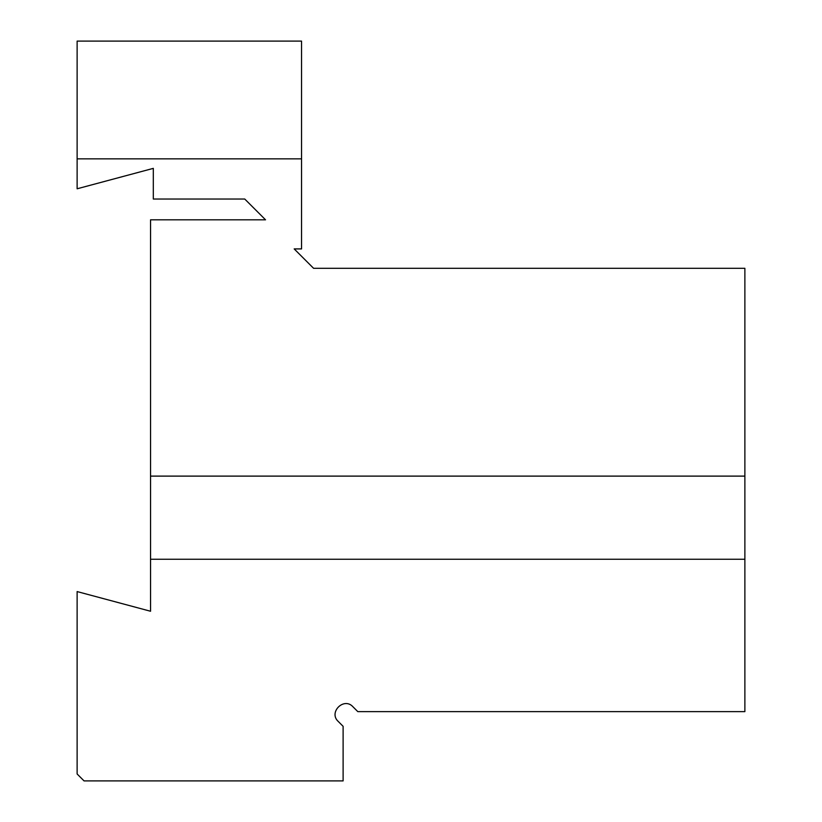 <?xml version="1.0" encoding="UTF-8"?>
<svg xmlns="http://www.w3.org/2000/svg" width="822" height="822" viewBox="0 0 822 822"><rect width="100%" height="100%" fill="white"/><g stroke="black" fill="none" stroke-linecap="round" stroke-linejoin="round"><path stroke-width="1.23" d="M77.124 41.1L301.551 41.1L301.551 158.862L77.124 158.862L77.124 41.1M150.549 476.113L150.549 611.249L77.124 591.573L77.124 773.975L84.05 780.9L343.113 780.9L343.113 726.329L338.222 721.428C328.286 712.407 343.873 696.799 352.915 706.735L357.806 711.626L744.876 711.626L744.876 476.113L150.549 476.113L150.549 219.813L265.537 219.813L244.751 199.037L153.313 199.037L153.313 168.366L77.124 188.783L77.124 158.862M744.876 476.113L744.876 268.301L313.583 268.301L294.184 248.912L301.551 248.912L301.551 158.862M246.138 200.424L244.751 199.037L246.138 200.424L244.751 199.037L246.138 200.424L244.751 199.037L246.138 200.424L244.751 199.037L163.013 199.037M744.876 559.237L150.549 559.237"/></g></svg>
